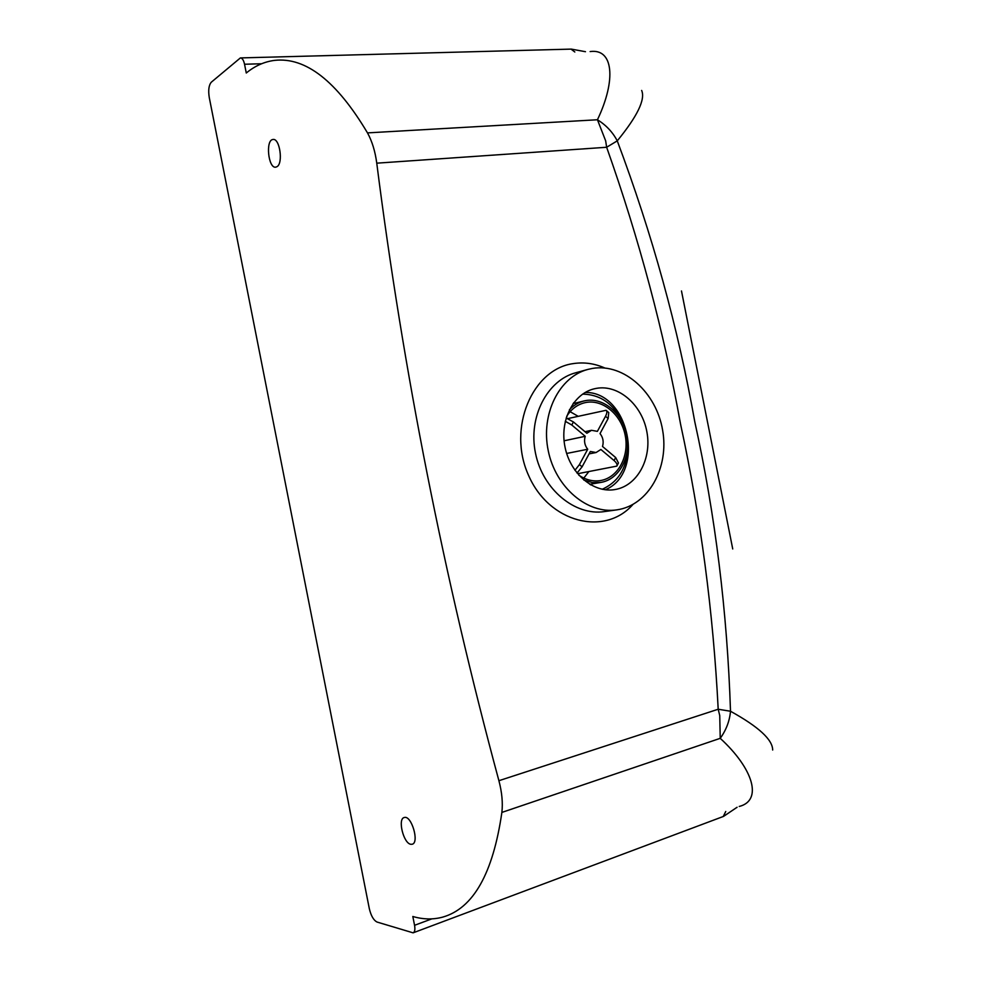<?xml version="1.0" encoding="UTF-8"?>
<svg xmlns="http://www.w3.org/2000/svg" width="982" height="982" viewBox="0 0 982 982"><rect width="100%" height="100%" fill="white"/><g stroke="black" fill="none" stroke-linecap="round" stroke-linejoin="round"><path stroke-width="1.47" d="M431.847 918.87L414.564 925.302C415.276 929.561 414.785 932.065 413.091 932.839L377.063 922.049C373.614 920.318 371.036 915.85 369.318 908.657L209.264 97.525C208.123 90.258 208.81 85.139 211.326 82.181L240.381 57.926C242.21 57.987 243.61 60.098 244.543 64.247L261.58 63.744M592.6 368.397C623.926 363.156 656.381 392.567 662.617 430.165C669.343 467.69 648.415 505.448 616.88 509.854C587.617 514.445 555.652 487.6 548.251 450.75C540.505 413.987 559.298 376.72 587.985 369.392L592.6 368.397M596.565 388.332C618.807 384.379 642.228 405.1 646.917 432.055C651.962 458.938 637.171 486.09 614.806 489.576C593.607 493.246 570.395 473.876 565.067 447.301C559.47 420.775 573.157 393.831 594.085 388.847L596.565 388.332M616.401 509.928L604.495 511.573C575.292 516.139 542.801 489.699 535.521 453.328C527.85 416.982 547.465 379.948 575.931 372.718L587.396 369.551M604.826 368.005C594.54 363.45 584.045 361.977 573.316 363.598C532.612 368.962 507.043 427.907 528.476 475.19C548.999 522.903 604.752 536.638 632.911 504.49M606.643 147.263C639.159 239.007 663.82 331.376 680.612 424.384C700.694 517.06 713.227 612.019 718.198 709.237L498.905 780.702C443.999 577.416 403.283 371.564 376.757 163.172L606.643 147.263L617.261 140.856C612.707 132.165 606.103 125.131 597.449 119.755L605.661 140.843L606.643 147.263M605.293 489.76C645.898 473.152 629.118 391.646 585.235 392.444M498.905 780.702C501.962 792.29 502.956 802.871 501.876 812.421L720.236 738.329C726.189 730.031 729.614 721.009 730.51 711.25L718.198 709.237L719.745 715.583L720.236 738.329C753.673 768.992 762.707 800.576 739.225 806.455M590.133 51.567C613.271 48.241 616.524 79.702 597.449 119.755L367.489 132.889C372.092 141.224 375.185 151.314 376.757 163.172M772.674 750.027C772.662 739.704 758.607 726.778 730.51 711.25C727.22 611.528 715.301 515.01 694.765 421.683C678.132 327.902 652.306 234.293 617.261 140.856C637.367 116.281 645.505 99.477 641.663 90.454M732.732 548.963L681.483 290.967M414.564 925.302L412.821 916.488C423.193 919.508 433.197 919.717 442.808 917.09C473.324 908.313 493.013 873.415 501.876 812.421M602.212 489.269C619.863 481.229 628.32 465.591 627.559 442.342M624.454 427.231C615.96 405.554 602.003 394.518 582.608 394.126M410.82 844.287C403.467 843.477 397.403 818.583 404.289 817.515C411.47 814.888 419.707 842.961 412.096 844.262L410.82 844.287M277.01 166.682L275.795 167.149C268.295 168.818 265.312 139.874 272.971 139.493C279.698 137.861 283.442 163.172 277.01 166.682M367.489 132.889C336.679 81.15 305.746 56.981 274.702 60.368C264.453 61.633 254.976 65.843 246.273 73.012L244.543 64.247M569.388 409.801C573.586 405.284 578.484 402.325 584.094 400.938L585.8 400.582C603.82 397.293 622.907 413.901 626.786 435.701C630.935 457.465 618.955 479.474 600.861 482.42L592.342 482.543L583.873 480.088M566.675 416.356C571.205 409.175 577.183 404.645 584.609 402.767L586.168 402.436C603.353 399.281 621.581 415.116 625.301 435.922C629.278 456.691 617.862 477.706 600.603 480.542C593.054 481.745 585.788 479.94 578.791 475.153M570.112 411.679L578.017 416.208M588.734 471.728L583.811 478.074M565.276 421.278L571.769 424.997L573.439 421.965L566.148 417.988M577.011 473.054L582.093 466.831L579.417 464.609L587.715 449.253C584.646 445.349 583.824 441.028 585.223 436.303L564.073 440.795M585.223 436.303L571.769 424.997M579.417 464.609L574.936 470.304M616.942 465.885L618.464 462.988L615.665 457.538L614.069 460.558L600.886 449.474L596.074 452.53L590.378 451.475L582.093 466.831M614.069 460.558C616.684 462.853 617.592 464.707 616.794 466.119L578.312 473.594L577.33 472.784M567.817 418.59L606.054 410.292C607.257 411.262 607.072 413.262 605.513 416.294L608.128 418.528L600.027 433.578C603.046 437.456 603.881 441.753 602.506 446.454L615.665 457.538M608.128 418.528L608.766 412.6L606.262 410.451M573.439 421.965L586.868 433.271L591.495 430.3L597.387 431.356L605.513 416.294M566.663 453.463L587.715 449.253M590.82 484.936L591.778 483.93M575.133 403.148L573.844 402.608M725.735 811.5L723.268 816.496L413.336 932.753M240.651 57.913L571.021 49.112L574.826 51.997M573.648 402.878L574.568 403.283M591.213 484.028L590.526 484.764M585.468 51.702L571.352 49.112M723.562 816.386L737.089 807.265M583.885 400.987L573.071 403.651M600.861 482.42L589.703 484.286M589.065 453.893L596.074 452.53M585.002 431.712L591.495 430.3"/></g></svg>
